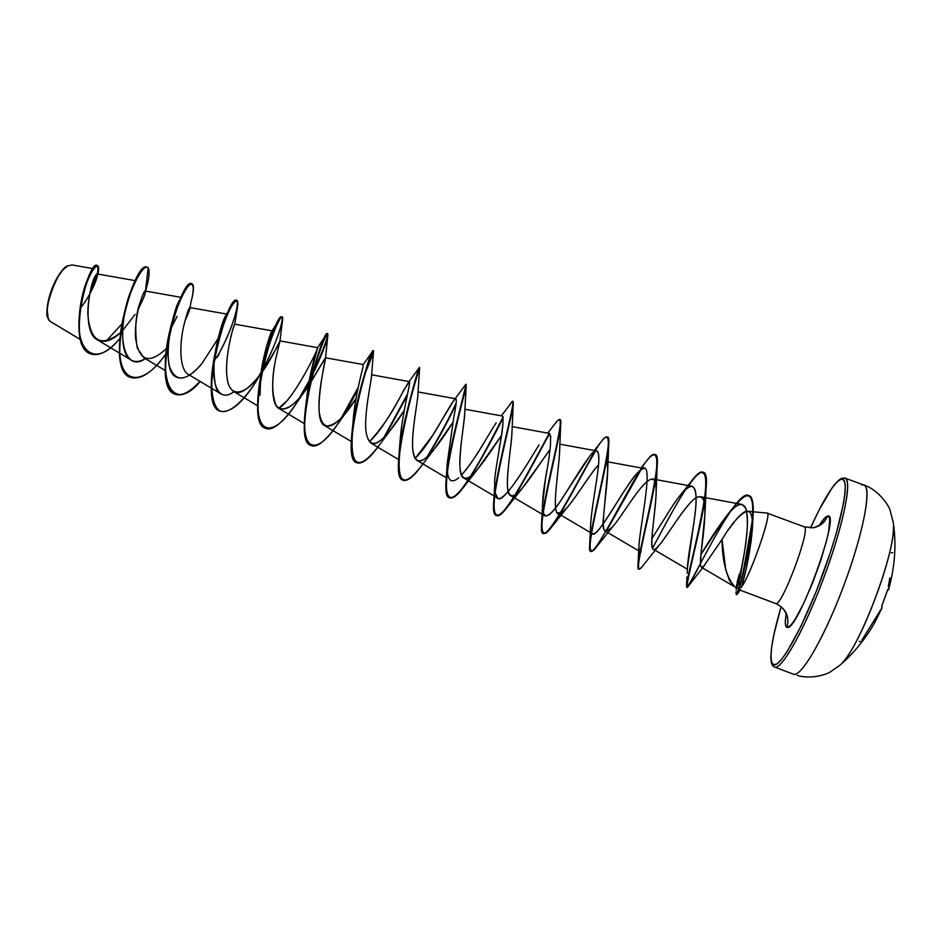 <?xml version="1.0" encoding="UTF-8"?>
<svg xmlns="http://www.w3.org/2000/svg" width="942" height="942" viewBox="0 0 942 942"><rect width="100%" height="100%" fill="white"/><g stroke="black" fill="none" stroke-linecap="round" stroke-linejoin="round"><path stroke-width="1.41" d="M842.831 662.191C861.553 642.468 894.264 555.191 893.44 527.143M864.768 485.554C871.739 490.346 862.118 537.493 842.654 588.62C823.284 639.795 800.476 678.205 793.27 674.142C800.877 678.664 826.228 634.413 845.987 579.636C865.875 524.871 872.504 480.997 861.859 485.083M68.095 265.785C55.166 271.296 41.071 314.569 49.997 321.281L80.329 339.45L49.997 321.281L48.442 318.808C41.695 312.862 57.945 267.116 68.201 265.738L72.216 264.973M67.824 265.938L65.846 267.175C55.401 274.228 44.203 304.478 47.642 316.382M881.724 606.354L882.006 607.943L881.771 606.142L887.859 589.256L888.589 589.61C895.006 566.519 896.56 544.099 893.228 522.339L890.166 510.623C889.507 506.325 878.356 489.546 863.944 485.071L845.021 478.159L841.971 478.183L840.876 479.219L843.102 478.218C853.087 473.908 845.775 517.476 825.875 572.147C806.093 626.83 781.401 671.246 774.465 666.983C781.048 670.798 803.232 632.223 822.554 581.108C841.948 530.052 852.121 483.187 845.786 478.618M840.876 479.219C850.614 475.027 843.349 517.841 823.814 571.488C804.397 625.158 780.2 668.844 773.406 664.734L771.474 661.849L770.933 655.632L771.757 646.436L773.865 634.661L781.095 606.754C771.168 640.854 768.613 660.177 773.406 664.734L776.714 664.063L781.318 659.718L787.053 651.758L801.065 626.041L816.467 590.811L830.479 552.212L836.143 533.855L843.62 503.052L845.151 491.865L845.162 484.058L843.702 479.831L840.876 479.219L836.861 482.116L831.821 488.309L819.575 509.116L810.485 527.967C823.685 499.166 833.811 482.916 840.876 479.219M827.441 516.169C824.874 522.516 820.188 526.378 813.37 527.744C820.188 526.378 824.874 522.516 827.441 516.169C842.066 509.646 797.12 633.413 787.006 627.348C785.098 626.701 784.804 622.332 786.134 614.255L785.31 622.403L785.734 625.9L787.006 627.348C789.737 616.515 785.993 608.579 775.784 603.563C785.993 608.579 789.737 616.515 787.006 627.348L789.078 626.677L791.892 623.839L795.342 618.906L803.632 603.504L812.628 582.827L820.823 560.302L826.817 539.719L828.677 531.253L829.784 519.595L829.019 516.817L827.441 516.169L825.11 517.653L819.199 525.601C822.743 519.831 825.486 516.687 827.441 516.169M734.277 586.525L729.579 580.825L725.752 569.722L722.031 539.448C722.302 562.15 726.647 578.023 735.078 587.054L736.738 588.267L735.349 587.207L736.856 588.279L737.268 587.749M729.096 528.851L735.985 519.772C741.201 513.826 744.898 510.964 747.065 511.212L747.642 511.212C749.856 510.953 751.386 513.731 752.246 519.548L752.317 529.557L751.021 542.039L746.264 568.473L741.601 586.901C751.457 573.431 773.394 508.939 766.788 513.131M747.901 551.447L747.053 553.472M742.178 565.859L736.538 586.254M738.94 588.738L739.611 587.89L740 590.092L740.459 589.621L739.929 590.092L739.753 586.006M740.106 590.139L775.784 603.563C781.813 606.895 810.968 528.945 804.433 526.955C810.968 528.945 781.813 606.895 775.784 603.563L740.106 590.139L775.619 603.516C780.894 605.859 784.345 609.286 785.969 613.772L786.546 615.938M767.353 513.249C771.722 514.344 750.762 574.42 741.601 586.901C746.853 569.015 750.433 549.739 752.34 529.051L752.941 518.218C750.091 544.476 742.802 580.013 737.339 594.131L736.503 594.484M49.997 321.281L80.353 339.532M95.672 275.405C89.514 282.894 81.436 332.126 97.391 339.862C103.938 343.147 111.521 340.851 120.14 332.962C101.006 347.728 90.255 341.557 87.853 314.428C87.547 288.876 98.592 266.786 97.238 275.971C96.72 279.374 94.471 284.873 90.503 292.444L89.784 293.727C95.907 281.764 98.333 275.158 97.073 273.922L96.049 274.817M145.68 290.43L145.445 291.714C145.256 294.304 142.901 300.003 138.356 308.823C143.419 298.838 145.774 292.95 145.433 291.184L145.268 291.019C144.833 289.912 143.066 293.81 139.981 302.723C135.542 314.934 134.624 330.006 137.226 347.963L143.679 357.654L165.58 370.748M192.062 297.966C194.252 286.556 193.263 282.306 189.083 285.226C183.125 291.384 173.599 313.592 168.371 339.167C158.421 387.256 175.459 411.077 200.257 381.522C190.743 392.143 182.571 396.429 175.718 394.392C149.283 388.139 181.676 276.312 192.027 283.883C194.24 285.085 193.899 291.149 190.99 302.076L189.954 307.916L184.868 321.14C188.753 312.638 190.414 308.105 189.872 307.551C188.824 307.834 186.787 313.91 183.772 325.755C179.345 344.289 179.298 369.888 188.494 374.504L221.052 393.944C216.083 392.673 213.74 382.57 214.011 363.624C214.882 344.466 224.479 314.369 227.01 314.133L227.187 315.181L226.233 314.84C222.759 319.844 219.062 332.679 215.141 353.356C210.231 382.876 218.061 403.824 233.946 391.672M233.027 328.899L234.758 324.178C234.37 322.388 222.971 360.386 227.658 380.968C228.329 385.36 230.319 388.858 233.604 391.46C239.197 395.546 248.323 389.611 260.969 373.68M261.888 372.42C271.308 359.691 279.715 341.063 279.939 340.922L275.77 358.772C271.626 378.083 270.672 404.589 279.009 408.534C287.275 410.747 297.013 403.353 308.222 386.35L303.383 393.026C291.561 408.51 282.482 412.702 276.147 405.613C271.673 394.074 271.543 378.46 275.77 358.772L279.939 341.098C280.092 342.182 274.075 352.614 261.888 372.42M309.906 383.853L325.414 357.772C326.273 356.182 311.201 420.191 324.719 425.713C333.574 427.138 344.007 418.06 356.017 398.478L346.244 412.219C331.219 430.718 322.211 430.706 319.22 412.196C317.536 393.038 324.908 362.964 325.52 358.572C325.861 356.806 320.657 365.225 309.906 383.841M398.643 459.578L370.724 442.999C377.872 447.98 393.356 428.068 404.283 410.359L389.541 431.33C375.834 447.862 367.91 447.32 365.767 429.717C364.554 411.736 370.924 383.064 371.501 376.506L371.525 375.917M409.181 402.54L409.923 401.339L409.181 402.54M412.714 448.486C413.138 454.868 414.574 458.848 417.035 460.414C424.218 465.619 441.527 440.456 452.796 422.546L433.273 450.406C421.156 464.936 414.303 464.288 412.714 448.486C411.477 432.025 417.483 403.094 417.895 394.898L417.918 394.109M464.736 412.631C464.347 425.466 454.739 474.627 463.652 477.935C470.694 483.281 489.84 452.643 501.38 435.581M511.953 431.813C511.636 447.167 502.84 492.878 510.576 495.574C517.288 500.897 538.117 465.077 549.94 449.758L522.068 488.498C512.424 499.743 507.526 497.882 507.361 482.928C507.349 468.044 511.612 443.882 511.942 432.896L511.953 431.789M557.358 512.978L562.28 512.271C571.135 506.078 588.526 475.416 598.511 465.007C591.399 471.954 577.905 494.797 567.166 507.55L562.28 512.271C549.327 524.353 558.323 475.498 559.583 452.49L559.595 451.242M606.165 462.345L605.812 461.898C612.382 467.126 598.335 529.063 605.388 531.194L640.113 551.659M687.507 567.32L694.148 520.82C697.316 499.943 696.621 488.415 692.04 486.237L652.276 478.925C655.291 479.761 656.55 485.248 656.032 495.398L656.103 492.843C657.575 452.148 624.216 514.379 612.759 526.602C604.917 534.302 601.82 531.418 603.445 517.923L607.649 471.047M655.915 497.776C654.537 518.936 649.085 547.903 653.265 549.186C658.081 553.766 684.304 502.934 697.198 497.235L700.212 496.693C708.572 496.693 703.709 531.995 701.025 553.319L700.565 565.553L701.354 567.237L703.804 566.083L722.031 539.448L703.804 566.083C702.438 567.908 701.354 567.732 700.565 565.553L700.448 559.842L704.969 513.602C705.334 500.473 702.744 495.021 697.198 497.235C687.036 501.615 667.984 535.138 658.835 545.689C646.177 562.61 654.266 523.564 656.032 495.398M738.504 584.275L744.357 552.636C747.842 532.077 748.301 517.24 745.723 508.127L741.931 504.394C734.313 501.509 715.002 531.158 700.895 554.508L726.141 516.499C735.784 504.135 742.308 501.344 745.723 508.127C749.514 518.453 746.111 540.637 744.357 552.636L740.247 576.822L736.856 588.279M692.04 486.237C687.177 486.531 680.065 494.032 670.728 508.739L651.817 538.789L670.728 508.739M605.894 461.486L644.151 468.504L641.137 469.457C627.172 480.126 597.263 540.508 592.353 533.702C586.289 530.97 598.158 479.513 598.794 460.85C599.1 454.562 598.37 451.242 596.58 450.9C591.446 449.664 576.186 476.993 563.622 496.246C554.767 510.27 548.527 516.805 544.865 515.827C541.662 512.154 541.862 499.731 545.5 478.571L546.749 470.6M550.846 436.9L549.327 433.402L512.071 426.62M537.234 447.744C519.595 477.123 501.721 503.958 497.682 498.082L495.162 492.854C497.282 513.531 521.103 474.285 537.234 447.744L539.107 444.848M499.06 449.393L499.472 446.885C502.734 430.977 503.723 420.697 502.427 416.034L464.83 409.217M485.059 440.974C476.935 454.962 469.069 466.337 461.462 475.133C472.766 463.005 486.355 438.36 493.902 426.408M450.829 480.444C448.91 479.195 447.756 476.169 447.379 471.377M455.563 398.76C451.866 401.068 439.078 426.078 432.767 435.216L415.151 458.483C420.956 452.572 426.832 444.812 432.767 435.216L453.691 400.538C457.058 395.416 457.117 400.786 453.879 416.67L447.25 463.228L446.108 480.008C448.651 443.117 470.764 373.95 464.995 385.502L453.608 400.656M400.056 441.998L401.657 426.114M371.572 374.798L409.393 381.616L404.471 389.211C397.241 402.646 381.463 431.365 369.264 441.774C392.119 417.53 403.306 389.493 404.471 389.211L408.333 382.617C413.279 374.257 403.141 407.297 400.409 436.911L398.819 457.047C401.728 420.462 421.109 362.175 419.178 367.769L408.333 382.617M353.179 420.568C354.545 399.067 361.822 372.102 363.165 366.285L363.047 366.791M363.353 364.578L325.414 357.772M306.315 405.201L306.515 401.115L306.303 405.213M308.317 385.784L308.752 383.147M309.176 380.733L317.607 347.657L279.939 340.922M285.744 401.845L278.691 408.333C293.115 400.197 317.313 351.284 317.595 347.68C318.384 345.325 309.412 370.194 306.715 398.501L305.408 408.84C309.247 376.788 322.906 338.343 326.45 334.422C329.665 332.903 324.86 346.432 312.049 375.022C323.353 350.342 328.428 336.577 327.286 333.751C323.035 328.393 290.395 441.409 311.025 445.46L311.225 445.531C304.784 442.446 302.853 430.223 305.408 408.84M260.651 376.294C262.17 358.608 270.825 330.83 272.167 330.842L266.939 345.055M220.663 333.244L219.498 335.682L220.652 333.256M217.967 338.72L201.988 363.447C191.885 375.693 183.219 380.203 176.001 376.977C158.904 369.299 173.976 303.194 181.135 298.19L179.993 299.827C176.743 305.09 173.54 314.993 170.349 329.535C167.488 344.007 167.24 356.441 169.595 366.862C175.648 382.746 186.445 381.604 201.988 363.447L217.967 338.72M177.131 316.335L170.302 329.771L177.131 316.335M126.911 303.253C129.572 293.716 131.821 288.888 132.681 287.322L126.911 303.253C116.926 335.446 124.238 373.468 145.351 358.655C139.911 361.858 135.201 362.352 131.221 360.115C116.832 353.497 122.943 306.044 132.163 288.405M121.377 324.531L106.14 341.122L121.377 324.531M95.095 276.477L91.303 287.169L95.095 276.477M122.519 330.677L135.118 314.357M145.445 291.714L148.188 267.964C150.013 271.426 149.154 279.032 145.61 290.76C149.154 279.032 150.013 271.426 148.188 267.964C142.56 260.133 119.858 307.857 119.634 346.868C118.939 386.067 143.549 386.514 165.745 354.086C152.804 372.114 141.253 379.932 131.091 377.542C102.772 370.559 135.095 259.132 147.423 267.434L148.188 267.964L145.433 291.184C144.291 288.099 134.153 314.699 135.518 337.672C138.78 361.186 149.083 364.801 166.416 348.528M139.075 307.492L138.262 309.223L139.075 307.492M80.729 307.704C94.224 291.149 101.536 266.751 97.521 265.691C89.831 258.414 64.868 345.267 90.879 353.992C99.157 356.465 108.73 351.413 119.575 338.837C94.424 369.97 73.535 349.941 80.117 309.553C86.346 269.165 103.95 253.669 97.014 277.113L96.932 277.384M92.975 287.64L89.702 294.139M90.879 353.992L90.514 353.851C64.492 345.125 89.443 258.273 97.156 265.55L97.521 265.691M97.356 274.416L89.949 292.88C102.607 269.2 98.804 254.352 88.277 277.702C77.621 300.404 73.511 348.552 90.691 353.921M745.617 560.419L747.112 555.368M741.366 587.572L741.601 586.901M752.423 527.155C752.788 516.44 750.998 511.129 747.065 511.212C740.271 513.696 731.922 523.116 722.031 539.448M501.38 435.593L477.441 469.446C466.443 482.363 460.567 480.903 459.837 465.077C459.46 449.216 464.3 423.523 464.712 413.703L464.724 412.761M260.946 373.727C246.168 394.745 229.424 399.726 227.046 377.424C224.337 355.475 234.381 322.859 234.758 324.178L233.039 328.84M218.933 354.227L214.281 360.445M186.728 314.722L188.541 309.8M217.331 357.23L219.356 353.603M258.803 376.977C244.272 401.386 231.555 412.843 220.64 411.348C196.124 405.814 228.588 293.61 236.937 300.439C238.196 301.028 238.161 304.419 236.819 310.589L237.443 307.457C238.326 299.003 236.159 298.932 230.978 307.269C223.913 320.492 214.882 348.999 212.174 374.469C210.773 392.873 213.281 406.155 219.486 410.794C228.529 414.963 243.048 401.881 256.295 381.074M261.487 372.361L262.147 371.172M301.087 395.911L308.964 381.946C295.058 408.887 275.982 432.79 265.868 428.422C243.295 423.617 275.841 311.025 282.153 317.101L282.553 320.256C284.496 303.995 263.419 349.035 258.72 392.673C253.704 436.334 273.663 438.76 296.177 403.623L298.484 400.079M342.853 416.258L357.866 388.987C343.524 418.778 321.752 450.323 311.413 445.601C290.795 441.562 323.436 328.534 327.675 333.892C328.805 336.942 323.447 351.248 311.59 376.824C321.893 355.016 327.31 341.051 327.863 334.905C328.57 325.579 310.365 370.418 305.608 410.677C300.569 451.077 316.065 456.069 336.812 425.395L346.244 412.219M380.109 443.918C370.453 457.871 362.835 464.206 357.265 462.911C338.637 459.649 371.36 346.161 373.503 350.789C373.868 351.79 370.748 360.056 364.142 375.587C370.418 360.88 373.55 352.638 373.538 350.871C373.491 347.421 357.701 391.366 352.838 428.681C349.364 466.702 357.807 472.684 378.166 446.638L389.541 431.33M385.184 436.252L407.274 395.416L385.184 436.252M421.981 465.065C413.962 476.346 407.78 481.444 403.423 480.338C386.809 477.865 419.626 363.942 419.637 367.792L418.366 370.653L419.626 367.933C419.143 369.488 405.39 412.043 400.397 446.732C396.146 482.457 402.752 489.369 420.226 467.467L433.273 450.406M428.104 455.952C438.854 438.183 448.145 421.003 455.963 404.424C448.145 421.003 438.854 438.183 428.104 455.952M465.819 385.066L466.172 385.973C465.419 391.778 453.408 432.59 448.298 464.865C443.447 498.365 448.345 506.066 463.005 487.956L464.571 485.86C458.118 494.774 453.232 498.789 449.911 497.882C435.334 496.198 468.233 381.863 466.102 384.925L465.819 385.066M471.624 475.38C483.729 454.927 494.279 435.651 503.263 417.553C494.279 435.651 483.729 454.927 471.624 475.38M512.66 402.163L513.19 404.907C512.271 414.292 501.745 453.078 496.54 483.105C491.241 514.426 494.562 522.786 506.502 508.185C518.759 492.631 538.07 454.032 549.633 433.497C533.867 461.98 504.641 520.137 496.705 515.545C484.223 514.638 517.193 399.914 512.872 402.175L512.483 402.022C516.781 399.761 483.811 514.485 496.316 515.392C504.264 519.996 533.466 461.886 549.233 433.391L549.245 433.391C551.859 436.287 550.611 451.348 545.5 478.571L542.557 505.077C542.616 521.715 549.633 518.771 563.622 496.246L589.374 456.717C595.862 447.674 599.006 449.051 598.794 460.85C598.629 473.178 591.329 507.632 590.61 525.683C590.399 532.242 591.717 534.844 594.555 533.49C601.914 529.969 621.767 492.36 634.673 476.04L641.137 469.457C655.267 456.682 640.16 524.329 638.935 546.042C638.841 550.316 639.594 552.224 641.184 551.765M559.772 419.496C560.678 419.543 560.985 421.274 560.69 424.724C559.654 437.017 550.399 473.567 545.124 501.438C539.519 530.617 541.391 539.53 550.74 528.168C561.821 514.297 582.415 472.696 595.532 451.006C578.588 479.384 550.293 537.364 543.828 533.325C533.455 533.219 566.507 418.083 559.984 419.531L559.772 419.496M607.201 436.97C608.603 437.229 609.097 440.044 608.662 445.401C607.519 459.99 599.359 494.091 594.061 519.89C588.279 546.925 588.844 556.263 595.756 547.914L596.769 546.596C594.237 550.057 592.412 551.612 591.282 551.235C583.039 551.953 616.186 436.37 607.402 437.017L607.201 436.97M606.236 531.429L641.172 469.434L606.236 531.429M654.949 454.562C656.998 455.116 657.716 459.237 657.116 466.938C655.856 483.222 648.614 514.697 643.351 538.447C637.522 563.34 636.933 572.995 641.584 567.425L639.065 569.274C632.989 570.84 666.218 454.774 655.161 454.621L654.949 454.562M688.661 485.613C701.625 466.749 707.407 468.009 706.005 489.393C702.967 525.824 680.795 598.641 688.402 586.101L687.248 586.937C683.739 588.303 716.591 472.966 703.25 472.354C700.094 471.577 695.231 476.004 688.661 485.613M700.377 563.669C691.275 581.909 686.647 589.186 686.506 585.465C686.836 578.094 698.387 536.41 703.639 504.571C708.808 471.589 704.475 464.135 690.616 482.186C679.288 497.388 663.509 527.944 652.512 548.315C668.844 517.582 694.949 467.986 702.85 472.213C716.167 472.813 683.315 588.138 686.836 586.784C689.568 588.491 735.643 487.65 748.702 495.48C760.312 498.224 743.791 578.211 736.279 594.543L736.679 594.696C744.227 578.376 760.724 498.377 749.102 495.633C746.217 494.727 742.178 497.341 736.997 503.487C749.42 489.416 754.73 494.326 752.941 518.218M147.235 267.375L147.058 267.293C134.706 258.991 102.384 370.418 130.726 377.412L130.914 377.471C102.054 370.842 135.165 257.696 147.235 267.375M192.027 283.883L191.662 283.742C181.288 276.159 148.895 387.986 175.353 394.251C182.218 396.299 190.414 391.99 199.94 381.333C185.739 396.806 175.271 398.713 168.536 387.068C163.355 371.89 164.332 350.883 171.479 324.048C174.564 313.062 177.885 303.913 181.429 296.612C186.21 287.098 189.683 282.835 191.838 283.825M217.284 356.535C232.58 329.959 240.398 301.134 236.56 300.298C228.2 293.457 195.736 405.672 220.263 411.207L220.452 411.277C210.643 405.296 208.677 386.773 214.552 355.711C219.639 332.938 225.22 316.312 231.32 305.82C242.812 286.144 237.82 320.951 217.284 356.535M258.073 377.459L261.181 372.114L258.073 377.459M261.735 371.113C276.465 344.843 284.602 317.466 281.776 316.971C275.453 310.872 242.906 423.464 265.491 428.269L265.679 428.339C257.719 424.088 255.682 409.028 259.533 383.158C263.713 355.617 274.358 326.391 279.315 319.256C286.839 307.681 279.715 339.096 261.735 371.113M299.45 397.842L309.188 380.674L299.45 397.842M341.393 417.836L358.195 387.421L341.393 417.836M365.096 372.431L366.756 368.534L365.096 372.431M373.056 351.39L373.114 350.648C370.96 346.02 338.237 459.496 356.877 462.769L357.077 462.84C351.919 460.603 350.188 450.782 351.896 433.367C355.252 398.372 371.819 350.294 373.02 350.683L373.056 351.39M383.912 437.535L407.615 393.768L383.912 437.535M417.494 371.678L419.249 367.651C419.225 363.789 386.408 477.712 403.046 480.185L403.235 480.255C399.173 478.666 397.701 470.929 398.819 457.047M426.997 456.964C438.313 438.383 448.015 420.462 456.105 403.2C448.015 420.462 438.313 438.383 426.997 456.964M466.102 384.925L465.713 384.783C467.833 381.71 434.933 496.045 449.522 497.729C458.825 502.804 488.392 445.943 503.134 416.941C493.396 435.651 477.453 467.208 464.795 484.894C451.418 503.322 445.189 501.697 446.108 480.008M559.984 419.531L559.583 419.39C566.095 417.93 533.042 533.066 543.44 533.184C549.881 537.187 577.905 479.867 594.885 451.289C573.454 488.392 538.388 559.383 541.556 524.117C542.251 509.092 550.081 475.38 555.627 450.099C561.75 423.629 561.821 414.48 555.851 422.652L547.773 433.12M595.273 450.653C601.008 441.056 604.917 436.464 607.013 436.876C615.762 436.217 582.627 551.8 590.881 551.094C597.546 555.556 645.294 449.134 654.761 454.48C665.806 454.621 632.565 570.687 638.664 569.121L637.946 565.918C638.252 555.745 648.343 516.652 653.866 486.743C659.636 455.598 656.963 447.297 645.871 461.839L641.125 467.95M736.279 594.543L735.926 591.929C738.599 592.977 741.201 580.637 743.403 570.652L752.234 521.209C754.766 492.725 748.431 488.192 733.206 507.597L726.141 516.499M266.951 345.019C271.143 335.234 272.839 330.536 272.038 330.925C270.896 331.714 263.195 353.58 260.663 376.211L260.074 395.122M373.02 350.683L363.011 364.943L363.165 366.285M447.238 469.234C447.556 474.062 448.145 486.555 458.719 477.771M494.503 425.443L496.175 422.852M502.322 416.011C506.054 420.968 493.137 475.639 494.762 484.282L493.702 502.345C496.069 466.361 520.785 385.549 510.54 403.812L501.368 415.846M690.616 482.186L680.006 495.68C701.708 468.633 695.702 508.656 694.148 520.82C694.478 521.621 689.191 548.244 687.507 565.765L687.507 567.096M736.114 589.904L736.244 589.033M640.289 470.082C618.364 505.677 587.219 572.194 589.645 545.3C590.151 532.36 599.006 495.881 604.576 468.339C610.593 439.561 609.38 430.777 600.949 441.998L594.355 450.488M549.245 433.391C539.283 451.088 523.952 481.397 511.906 499.849C499.225 519.407 493.161 520.231 493.702 502.345M736.797 588.232L741.166 571.77L736.868 587.89M746.441 556.498L747.418 553.896L746.441 556.498M736.538 587.361L741.672 568.827L736.538 587.361M746.971 553.884L747.901 551.47L746.971 553.884M737.033 582.639L739.282 574.29M736.126 589.751L736.255 588.856M67.777 265.962L62.984 269.777L57.203 277.678L52.128 288.111L48.584 299.403L47.124 309.741L48.254 318.314M887.388 590.634L888.553 589.751L888.106 588.856L887.458 590.387L882.207 604.964L887.882 589.221M893.063 521.232L893.251 522.586C898.02 546.125 859.257 650.133 840.17 664.981L839.075 665.935M881.559 608.461L861.848 640.242M860.564 641.584L859.257 641.384M882.207 604.964L881.665 606.742L882.218 604.964M889.86 577.823L888.306 586.595M891.214 552.801L892.627 552.695M881.759 606.224L882.006 607.943L874.117 623.722C864.685 639.901 853.287 653.724 839.934 665.205L830.573 671.728C827.37 674.213 811.615 679.665 797.12 675.426M781.071 606.742C770.321 644.528 768.083 664.593 774.371 666.948L793.388 674.189M814.371 527.544L820.612 524.6M813.146 527.779L804.232 526.837L767.177 513.131M97.073 273.922L135.271 280.645M97.391 339.862L131.221 360.115M145.268 291.019L181.194 297.378M189.872 307.551L227.01 314.133M237.443 307.457L234.758 324.178L272.167 330.842M233.604 391.46L257.637 405.79M279.009 408.534L304.325 423.594M324.719 425.713L351.319 441.527M418.001 391.943L455.728 398.76M417.035 460.414L446.284 477.747M463.652 477.935L497.682 498.082M510.576 495.574L544.865 515.827M559.748 444.165L596.58 450.9M557.817 513.319L592.353 533.702M653.265 549.186L687.377 569.262M700.212 496.693L741.931 504.394M701.354 567.237L735.078 587.054M93.128 268.647L72.098 264.949M90.503 292.444L93.47 286.556M97.238 275.971L97.014 277.113M747.642 511.212L767.035 513.096M810.461 527.967C824.191 498.047 834.659 481.468 841.865 478.23M740.459 589.621L737.339 594.131M704.816 564.988L688.402 586.101M704.969 513.602L706.005 489.393M658.835 545.689L641.584 567.425M656.103 492.843L657.116 466.938M612.759 526.602L595.756 547.914M607.637 472.46L608.662 445.401M567.166 507.55L550.74 528.168M559.583 452.49L560.69 424.724M522.068 488.498L506.502 508.185M511.942 432.896L513.19 404.907M477.441 469.446L463.005 487.956M464.712 413.703L466.172 385.973M417.895 394.898L419.626 367.933M371.501 376.506L373.538 350.871M325.52 358.572L327.863 334.905M303.383 393.026L296.177 403.623M279.939 341.098L282.553 320.256M179.993 299.827L181.429 296.612M170.349 329.535L171.479 324.048M226.233 314.84L231.32 305.82M215.141 353.356L214.552 355.711M272.038 330.925L279.315 319.256M260.428 377.824L259.533 383.158M317.595 347.68L326.45 334.422M353.203 420.379L352.343 429.328M542.557 505.077L541.556 524.117M590.61 525.683L589.645 545.3M638.935 546.042L637.946 565.918M687.495 566.154L687.189 573.219M686.506 585.465L686.989 576.904M736.691 584.652L736.573 585.665"/></g></svg>
